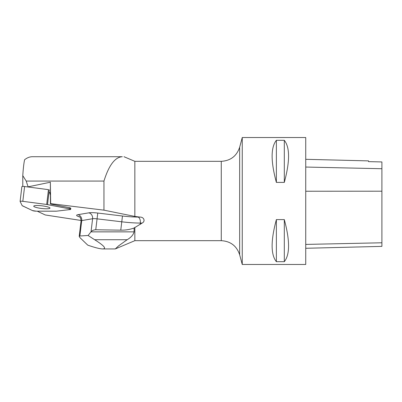 <?xml version="1.0" encoding="UTF-8"?>
<svg xmlns="http://www.w3.org/2000/svg" width="402" height="402" viewBox="0 0 402 402"><rect width="100%" height="100%" fill="white"/><g stroke="black" fill="none" stroke-linecap="round" stroke-linejoin="round"><path stroke-width="0.6" d="M22.401 205.814L32.512 210.588A2.518 0.412 -173.2 0 0 36.215 211.181L55.848 211.206A2.518 0.412 -173.2 0 0 56.461 211.176L70.219 209.542A2.518 0.412 -173.2 0 0 70.672 209.362A2.518 0.412 -173.2 0 0 69.229 208.814L47.526 204.598A2.518 0.412 -173.2 0 0 46.687 204.462L22.819 201.327A2.518 0.412 -173.2 0 0 20.1 201.412A2.518 0.412 -173.2 0 0 20.11 201.457L22.18 205.648A2.518 0.412 -173.2 0 0 22.401 205.814M36.11 205.528A8.181 1.337 -173.2 0 0 33.728 206.176A8.181 1.337 -173.2 0 0 41.692 208.477A8.181 1.337 -173.2 0 0 49.974 208.125A8.181 1.337 -173.2 0 0 45.034 206.286A8.181 1.337 -173.2 0 0 36.11 205.528M21.889 186.654A2.518 0.412 6.8 0 1 21.879 186.608A2.518 0.412 6.8 0 1 24.597 186.523L48.461 189.659L46.687 204.462M36.16 156.715L122.314 156.715C115.012 157.132 108.887 165.252 103.952 181.066L103.952 210.156L134.841 216.437L139.916 217.09L138.107 217.08A27.296 4.452 6.8 0 1 122.464 216.015L97.761 213.05A10.156 1.658 -173.2 0 0 88.832 212.839L77.963 214.678A10.156 1.658 -173.2 0 0 78.284 216.467L79.696 216.985M123.977 156.715L134.841 161.328L134.841 216.437M103.952 181.066L26.205 181.066L28.15 186.99L47.798 189.568M26.205 181.066L22.778 175.624L22.778 186.402M22.778 175.624C23.256 168.317 23.869 163.021 24.612 159.73C27.125 157.735 29.723 156.73 32.406 156.715L122.314 156.715M37.245 211.186L45.26 214.969L81.088 220.467M28.15 186.819L50.361 182.217L50.662 203.633L103.952 210.156M50.662 203.633L50.446 204.015L69.365 207.683A2.518 0.412 -173.2 0 1 70.807 208.236L70.672 209.362M70.41 207.96L70.355 208.412A2.518 0.412 -173.2 0 0 70.807 208.236M50.361 182.217L50.446 204.015M49.622 192.307L50.361 194.97M134.841 227.336L134.841 240.672L115.258 248.944L118.726 245.763L127.153 239.723C131.052 237.431 133.363 234.808 134.092 231.859L134.092 228.004L142.087 223.085C145.675 221.396 143.991 216.904 139.916 217.09M305.731 248.285L381.9 246.376L381.9 161.936L368.569 161.639L368.569 160.89L305.731 159.313M305.731 264.476L305.731 137.524L242.255 137.524L242.255 264.476L305.731 264.476M276.375 140.313C270.712 147.408 270.712 161.438 276.375 182.402L284.309 182.402C289.973 161.438 289.973 147.408 284.309 140.313L276.375 140.313L276.375 182.402M276.375 219.598C270.712 240.562 270.712 254.592 276.375 261.687L284.309 261.687C289.973 254.592 289.973 240.562 284.309 219.598L276.375 219.598L276.375 261.687M284.309 261.687L284.309 219.598M284.309 182.402L284.309 140.313M88.103 235.492L94.641 239.723C104.068 245.647 106.766 248.717 102.731 248.944C99.957 248.908 94.962 247.637 87.747 245.14L79.953 237.637L79.194 236.406L79.882 235.989L88.103 235.492L91.038 231.763C92.083 230.537 93.656 229.869 95.756 229.758L120.766 230.165C125.459 230.251 129.901 229.532 134.092 228.004M70.209 209.542C71.013 209.382 70.682 209.135 69.219 208.809L46.682 204.462L22.834 201.332C21.095 201.141 20.19 201.181 20.11 201.462L22.18 205.648L32.507 210.583L36.225 211.181L56.466 211.176L70.209 209.542M69.229 208.814L69.365 207.683M49.3 189.794L47.526 204.598M24.597 186.523L22.819 201.327M381.9 242.778L305.731 244.416M381.9 191.201L305.731 191.241M381.9 168.724L305.731 167.046M239.662 254.783C236.708 245.939 230.577 241.235 221.266 240.672L221.266 161.328C230.577 160.765 236.708 156.061 239.662 147.217L239.662 254.783L242.255 264.476M95.756 229.758L97.068 218.844L121.771 221.809L120.766 230.165M79.882 235.989L81.732 220.577L92.601 218.738L91.038 231.763M140.152 224.482L140.318 223.075L142.087 223.085M79.194 236.406L81.058 220.899A5.08 0.829 6.8 0 1 81.732 220.577A5.08 4.387 80.4 0 0 77.963 214.678M88.832 212.839A5.08 4.387 80.4 0 1 92.601 218.738A5.08 0.829 6.8 0 1 97.068 218.844L97.761 213.05M122.464 216.015L121.771 221.809A32.371 5.281 -173.2 0 0 140.318 223.075A5.08 2.874 -89.7 0 0 138.107 217.08M79.209 216.603A5.08 4.12 -69.9 0 0 78.284 216.467M94.641 239.723L127.153 239.723M90.952 231.859L134.092 231.859M21.879 186.608L20.1 201.412M239.662 147.217L242.255 137.524M134.841 240.672L221.266 240.672M134.841 161.328L221.266 161.328M81.058 220.899C80.696 216.326 79.129 216.944 79.109 216.542L79.435 216.678M102.731 248.944L115.258 248.944"/></g></svg>
